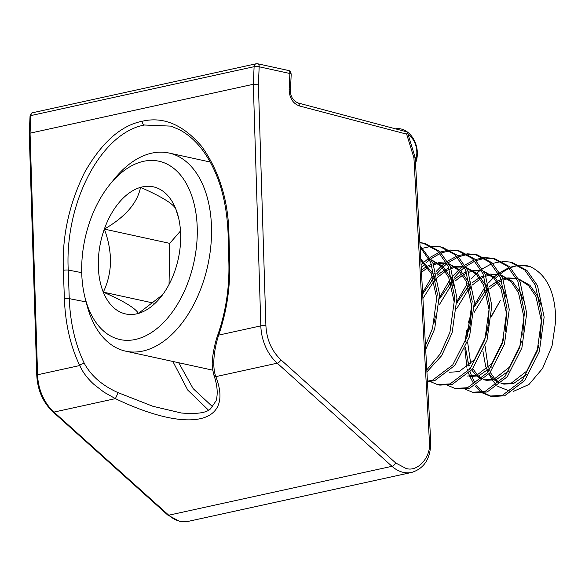 <?xml version="1.0" encoding="UTF-8"?>
<svg xmlns="http://www.w3.org/2000/svg" width="585" height="585" viewBox="0 0 585 585"><rect width="100%" height="100%" fill="white"/><g stroke="black" fill="none" stroke-linecap="round" stroke-linejoin="round"><path stroke-width="0.88" d="M519.663 265.239L529.842 266.475C546.799 274.328 555.436 292.405 555.75 320.69L552.05 345.903L542.587 368.418L528.964 384.484L513.506 391.328M510.471 391.423L497.74 386.305M496.453 385.127L492.621 380.535M492.102 379.745L489.023 373.939M502.222 261.436L510.069 262.058L524.752 269.948L535.326 285.18L541.966 316.602L537.132 351.307L522.515 380.089L502.42 395.321L489.967 396.06L482.647 393.018M481.66 392.352L475.108 385.873M474.238 384.659L469.916 376.681M469.806 376.418L468.665 373.442M467.978 371.343L467.335 369.091M466.903 367.365L464.885 348.792M467.89 361.501L468.658 365.925M469.082 367.841L469.506 369.537M470.157 371.819L471.781 376.382M471.985 376.894L475.554 383.84M476.417 385.135L482.859 392.096M483.839 392.827L491.064 396.272M489.967 396.06L492.146 396.535L504.599 395.796L524.694 380.564L539.311 351.782L544.145 317.077L537.505 285.655L526.931 270.424L512.248 262.533L510.069 262.058M420.103 247.104L430.692 262.351L437.331 293.772L432.498 328.477L425.471 345.494M425.69 349.479L434.677 328.953L439.51 294.248L432.871 262.826L420.03 245.649M419.854 242.534L422.875 243.031L437.558 250.921L448.132 266.153L454.772 297.575L449.938 332.28L440.315 353.859L426.801 369.822M426.911 371.877L441.646 355.695L452.117 332.763L456.951 298.05L450.311 266.628L439.737 251.396L425.054 243.506L422.875 243.031M432.469 246.212L440.315 246.833L454.998 254.724L465.572 269.956L472.212 301.377L467.378 336.09L452.761 364.872L432.666 380.096L427.423 381.215M427.452 381.822L434.845 380.572L454.94 365.347L469.558 336.565L474.391 301.853L467.751 270.438L457.178 255.199L442.494 247.309L440.315 246.833M449.909 250.014L457.755 250.643L472.439 258.533L483.013 273.765L489.645 305.187L484.819 339.892L470.201 368.674L450.106 383.899L437.646 384.645L430.333 381.603M439.832 385.12L452.285 384.382L472.38 369.15L486.998 340.368L491.831 305.662L485.192 274.241L474.618 259.009L459.934 251.119L457.755 250.643M467.349 253.824L475.195 254.446L489.879 262.336L500.446 277.568L507.085 308.99L502.259 343.702L487.641 372.484L467.539 387.709L455.086 388.455L447.774 385.405M455.086 388.455L457.265 388.93L469.718 388.184L489.82 372.959L504.438 344.177L509.264 309.465L502.632 278.043L492.058 262.811L477.375 254.921L475.195 254.446M484.789 257.627L492.636 258.248L507.312 266.138L517.886 281.378L524.526 312.799L519.692 347.505L505.074 376.287L484.98 391.511L472.526 392.257L465.214 389.208M472.526 392.257L474.706 392.732L487.159 391.987L507.261 376.762L521.871 347.98L526.705 313.275L520.065 281.853L509.491 266.621L494.815 258.724L492.636 258.248M423.964 243.287L419.876 242.855M420.227 249.283L421.69 248.662M422.933 248.194L431.313 246.3M421.083 265.071L423.686 262.533M424.534 261.758L427.547 259.243M427.752 259.089L428.71 258.358M430.07 257.393L439.13 252.471M440.373 252.003L448.753 250.102M458.837 250.899L450.933 250.577M449.763 250.709L441.309 252.947M440.059 253.466L430.889 258.833M429.514 259.886L425.865 263.009M424.951 263.864L421.229 267.74M422.589 292.675L432.344 276.157M433.624 274.497L434.531 273.363M436.074 271.542L441.127 266.336M441.975 265.568L444.98 263.053M445.185 262.892L446.15 262.168M447.503 261.195L456.571 256.274M457.814 255.806L466.186 253.905M476.278 254.702L468.373 254.38M467.203 254.512L458.75 256.749M457.499 257.276L448.329 262.643M446.955 263.689L443.306 266.811M442.392 267.674L436.71 273.839M435.13 275.827L434.523 276.632M433.2 278.453L431.686 280.676M439.547 297.546L449.785 279.959M451.057 278.299L451.971 277.173M453.514 275.345L458.567 270.138M459.408 269.371L462.421 266.855M462.625 266.694L463.591 265.97M464.943 264.998L474.011 260.084M475.254 259.608L483.627 257.714M493.718 258.511L485.806 258.19M484.643 258.314L476.19 260.559M474.94 261.078L465.77 266.446M464.395 267.491L460.746 270.614M459.832 271.477L454.15 277.648M452.571 279.637L451.964 280.434M450.64 282.262L449.119 284.478M435.518 316.01L433.902 323.432M456.987 301.348L467.225 283.769M468.497 282.109L469.411 280.976M470.954 279.155L476 273.948M476.848 273.18L479.861 270.658M480.066 270.504L481.031 269.773M482.384 268.808L491.451 263.886M492.687 263.418L501.067 261.517M485.067 345.991L488.183 367.753M488.928 369.618L489.25 370.356M490.252 372.404L494.888 378.897M495.824 379.804L499.502 382.451M501.279 383.299L502.903 383.862M538.8 345.377L537.944 348.426L526.807 371.044L511.378 383.043L501.806 383.665L503.985 384.14L513.557 383.519L526.478 374.532M518.778 279.162L528.672 285.721L535.904 296.471L541.417 321.158L540.211 338.869M501.806 383.665L501.082 383.489M499.1 382.824L494.603 380.148M493.645 379.329L489.14 373.8M488.073 371.928L487.524 370.846M486.749 369.142L485.674 366.342L482.932 351.249M482.925 344.653L483.064 342.291M467.627 342.181L470.749 363.95M471.488 365.815L471.81 366.546M472.812 368.594L477.448 375.095M478.384 376.001L482.062 378.641M483.846 379.497L485.462 380.06M521.359 341.574L520.511 344.616L509.367 367.234L493.937 379.234L484.365 379.862L486.544 380.338L496.117 379.709L509.038 370.729M501.338 275.359L511.231 281.911L518.464 292.668L523.977 317.355L522.771 335.066M484.365 379.862L483.641 379.68M481.66 379.022L477.163 376.345M476.205 375.526L471.7 369.998M470.632 368.119L470.084 367.044M469.309 365.34L468.234 362.539L465.492 347.446M465.484 340.85L465.623 338.488L471.642 312.734M469.111 376.528L478.676 375.906L491.597 366.919M483.897 271.557L493.791 278.109L501.023 288.866L506.537 313.553L505.33 331.264M503.919 337.772L503.071 340.814L491.934 363.431L476.497 375.431L466.925 376.053M466.457 267.747L476.358 274.299L483.583 285.056L489.104 309.743L487.89 327.454M486.479 333.962L485.63 337.011L474.493 359.629L459.064 371.629L449.492 372.25M449.024 263.945L458.918 270.497L466.143 281.253L471.664 305.94L470.45 323.651M491.612 315.71L500.329 300.485L491.575 316.236M488.007 326.788L486.179 335.095M540.869 304.427L538.083 296.953L529.915 285.275L518.654 278.928M516.489 278.482L508.782 278.526M507.597 278.745L503.451 279.952M501.733 280.646L498.91 282.036M497.608 282.789L489.857 288.741M486.332 292.398L474.142 312.434M470.567 322.986L468.739 331.293M474.413 306.562L485.66 290.277M487.129 288.785L487.671 288.266M489.396 286.708L496.731 281.56M498.018 280.888L501.272 279.476M503.005 278.891L506.603 278.05M507.773 277.882L516.475 278.453M523.429 300.617L520.643 293.143L512.475 281.465L501.213 275.118M490.34 274.08L499.034 274.643L491.341 274.716M490.157 274.935L486.011 276.149M484.292 276.844L481.47 278.233M480.168 278.986L472.417 284.932M468.892 288.588L456.702 308.624M456.973 302.752L468.219 286.467M469.689 284.983L470.238 284.456M471.956 282.906L479.291 277.758M480.585 277.085L483.832 275.674M485.565 275.089L489.162 274.241M505.988 296.814L503.202 289.341L495.034 277.663L483.773 271.316M472.899 270.27L481.594 270.84L473.909 270.913M472.724 271.133L468.57 272.339M466.859 273.034L464.037 274.431M462.728 275.177L454.976 281.129M451.452 284.785L439.262 304.822M439.532 298.95L450.779 282.665M452.249 281.173L452.797 280.654M454.516 279.096L461.858 273.955M463.144 273.275L466.391 271.864M468.124 271.279L471.722 270.438M488.548 293.012L485.762 285.531L477.601 273.86L466.333 267.506M464.176 267.067L456.468 267.104M455.284 267.33L451.13 268.537M449.419 269.232L446.596 270.621M445.287 271.374L437.536 277.319M434.011 280.983L422.911 298.489M422.662 294.021L433.339 278.862M437.075 275.294L444.417 270.146M445.704 269.473L448.951 268.062M450.684 267.477L454.289 266.628M455.459 266.467L463.357 266.84M471.115 289.202L468.329 281.729L460.161 270.051L448.9 263.703M446.735 263.257L439.028 263.301M437.843 263.521L433.69 264.734M431.979 265.422L429.156 266.818M427.847 267.572L421.478 272.259M421.361 270.073L426.977 266.343M428.264 265.67L431.511 264.259M433.244 263.667L436.849 262.826M438.019 262.665L445.916 263.038M453.675 285.4L450.889 277.926L442.721 266.248L431.459 259.901M428.476 259.235L429.28 259.426L428.476 259.235M431.584 260.135L441.478 266.694L448.71 277.444L454.223 302.131M436.234 281.59L433.448 274.116L420.754 258.965M420.812 260.025L431.269 273.641L436.783 298.328M109.929 184.414L114.492 178.798A101.41 61.908 102.3 0 1 148.978 153.855A101.41 61.908 102.3 0 1 168.948 153.021A101.41 61.908 102.3 0 1 211.536 233.693A101.41 61.908 102.3 0 1 145.68 350.342A101.41 61.908 102.3 0 1 125.709 351.175A101.41 61.908 102.3 0 1 86.938 305.063L85.132 298.05A91.267 55.714 102.3 0 1 81.695 266.95A91.267 55.714 102.3 0 1 109.929 184.414A91.267 55.714 102.3 0 1 168.699 164.97A91.267 55.714 102.3 0 1 197.269 233.824A91.267 55.714 102.3 0 1 148.744 334.196A91.267 55.714 102.3 0 1 85.132 298.05M178.549 217.752L175.683 208.648C172.86 203.536 161.146 196.436 140.539 187.361C137.373 203.075 125.307 216.984 104.342 229.101C108.386 239.813 110.463 250.804 110.558 262.08C110.112 273.115 107.684 283.125 103.282 292.12A65.052 39.714 102.3 0 1 98.295 262.19A65.052 39.714 102.3 0 1 104.342 229.101A65.052 39.714 102.3 0 1 140.539 187.361A65.052 39.714 102.3 0 1 175.683 208.648A65.052 39.714 102.3 0 1 178.22 216.413A65.052 39.714 102.3 0 1 174.623 271.674A65.052 39.714 102.3 0 1 160.546 297.414A65.052 39.714 102.3 0 1 138.426 313.406A65.052 39.714 102.3 0 1 103.282 292.12C123.684 301.078 135.398 308.171 138.426 313.406L162.542 294.833M485.477 337.516L488.292 324.96M465.177 341.589L466.603 330.562M468.219 323.147L471.678 311.944M474.428 305.151L484.665 287.571M485.938 285.911L486.852 284.778M488.395 282.957L493.44 277.751M494.288 276.983L497.301 274.467M497.506 274.306L498.464 273.583M499.824 272.61L508.891 267.689M510.127 267.221L518.507 265.327M496.628 277.312A67.604 41.272 102.3 0 1 499.202 274.972M500.541 273.868A67.604 41.272 102.3 0 1 509.447 268.288M510.661 267.755A67.604 41.272 102.3 0 1 518.851 265.524M519.977 265.407A67.604 41.272 102.3 0 1 527.67 265.897A67.604 41.272 102.3 0 1 529.842 266.475M180.494 230.973L169.738 243.367L104.342 229.101M153.643 303.11L103.282 292.12M169.738 243.367L169.043 284.427M289.144 89.498A3.605 0.768 -177.4 0 1 290.467 90.163L291.198 74.156A3.605 0.768 -177.4 0 0 289.875 73.491A3.605 2.201 -77.7 0 0 288.361 70.471L257.671 63.772A3.605 2.201 102.3 0 1 259.184 66.792A3.605 0.768 -177.4 0 0 254.109 66.683A3.605 2.749 -102.4 0 1 256.135 63.772L32.877 112.671A3.605 2.749 77.6 0 0 30.859 115.581L30.062 133.175L253.312 84.277L258.387 84.218L259.184 66.792L289.875 73.491L289.144 89.498C289.421 97.907 292.8 103.384 299.279 105.914L406.648 134.133L413.931 157.862L429.405 441.478C431.547 456.797 417.668 472.622 405.822 468.358L395.694 462.962L280.939 359.848C271.689 351.037 266.68 339.636 265.904 325.648L258.387 84.218M280.939 359.848A3.605 1.601 -48.1 0 1 277.231 363.19L215.821 376.638C234.256 424.14 189.196 434.019 115.391 398.634L103.962 392.162L93.951 384.411C87.384 378.4 82.653 372.111 79.757 365.537C70.485 346.218 65.366 324.01 64.387 298.913L63.37 270.314C61.922 236.954 68.979 204.362 84.54 172.546C101.578 142.63 120.759 125.541 142.075 121.285C163.369 116.21 183.339 124.722 202.008 146.813C219.324 171.427 228.296 200.509 228.932 234.058L229.7 262.702C230.285 287.893 226.607 312.024 218.658 335.117C213.708 350.32 212.158 366.897 215.821 376.638A3.605 2.874 -18.5 0 1 213.832 374.941L213.832 374.941C217.342 384.981 218.103 393.595 216.099 400.769L210.783 408.527C207.053 412.798 197.247 414.29 181.35 413.01L152.86 406.282L118.148 392.681C102.441 385.698 91.18 375.95 84.357 363.453A3.605 1.952 154.1 0 0 79.757 365.537L37.579 374.773L30.062 133.175L29.25 133.585L30.047 116.027A3.605 0.768 2.6 0 1 30.859 115.581L254.109 66.683L253.312 84.277L260.83 325.874A43.268 33.001 77.6 0 0 277.231 363.19L391.987 466.303A32.453 24.753 77.6 0 0 403.379 472.38A32.453 24.753 77.6 0 0 411.767 472.409C424.476 468.38 430.801 458.172 430.728 441.785L415.233 157.723L407.328 131.976L406.648 134.133M414.414 157.95C415.613 157.679 415.452 157.65 413.931 157.862M290.467 90.163C290.306 96.225 292.785 100.481 297.919 102.931L407.328 131.976M29.25 133.585L36.767 375.153C37.55 390.144 42.961 402.4 52.994 411.928A3.605 1.601 131.9 0 0 53.981 412.089L168.736 515.202A32.453 24.753 77.6 0 0 180.129 521.272A32.453 24.753 77.6 0 0 188.509 521.308L411.767 472.409M213.832 374.941C212.377 368.63 211.894 364.089 212.377 361.325C212.282 358.444 213.971 345.34 218.044 334.196A3.605 1.016 19.2 0 0 218.658 335.117L260.83 325.874A3.605 0.556 -1.8 0 1 265.904 325.648M63.37 270.314A3.605 0.57 -2 0 1 68.24 270.043C64.562 202.454 101.227 132.729 144.517 125.022L170.791 126.119L178.886 129.431C187.441 133.797 195.2 140.517 202.183 149.592C218.168 171.208 226.819 199.478 228.121 234.417A3.605 0.534 178.5 0 1 228.932 234.058M84.357 363.453C75.304 344.66 70.266 323.052 69.257 298.635L68.24 270.043L81.717 272.661M118.148 392.681L115.391 398.634L53.981 412.089A43.268 33.001 77.6 0 1 37.579 374.773A3.605 0.556 178.2 0 0 36.767 375.153M172.853 361.464L187.756 390.085L208.443 410.1M178.71 362.744L193.182 388.659L212.648 406.787M396.089 128.729A22.537 17.184 -102.4 0 1 406.736 131.523M407.314 131.932A22.537 17.184 -102.4 0 1 415.525 163.076M408.008 134.192A18.932 14.435 -102.4 0 1 415.379 160.436M188.509 521.308L179.522 521.279L167.749 515.041A3.605 1.601 -48.1 0 0 168.736 515.202L391.987 466.303A3.605 1.601 -48.1 0 0 395.694 462.962M430.728 441.785A3.605 0.483 176.9 0 0 429.405 441.478M297.919 102.931A3.605 2.172 104.7 0 1 299.279 105.914M229.7 262.702A3.605 0.534 178.5 0 0 228.889 263.067L228.121 234.417M142.075 121.285A3.605 2.749 77.6 0 0 144.517 125.022M64.387 298.913A3.605 0.57 -2 0 1 69.257 298.635L86.127 301.918M437.646 384.645L439.825 385.12M516.467 278.431L515.67 278.263M499.027 274.628L498.23 274.453M481.587 270.818L480.797 270.65M168.948 153.021L210.242 162.03M125.709 351.175L212.721 370.159M256.135 63.772L257.671 63.772M288.361 70.471C289.714 70.551 290.657 71.779 291.198 74.156M218.044 334.196C225.847 311.512 229.459 287.805 228.889 263.067M167.749 515.041L52.994 411.928M30.047 116.027C31.385 113.19 32.329 112.071 32.877 112.671"/></g></svg>
